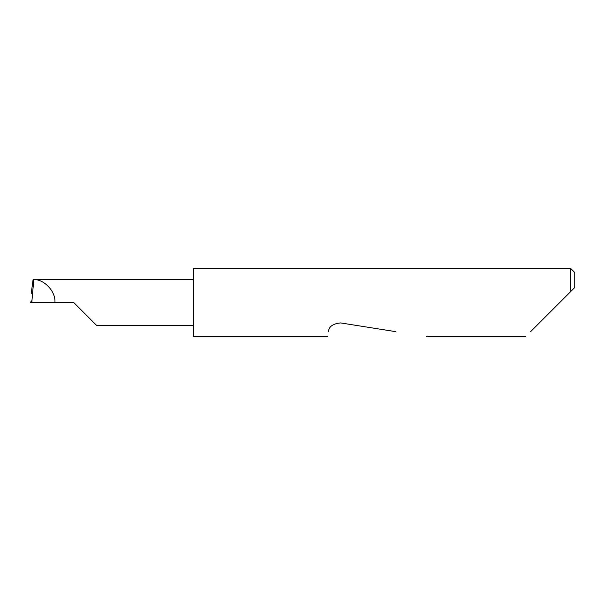 <?xml version="1.0" encoding="UTF-8"?>
<svg xmlns="http://www.w3.org/2000/svg" width="605" height="605" viewBox="0 0 605 605"><rect width="100%" height="100%" fill="white"/><g stroke="black" fill="none" stroke-linecap="round" stroke-linejoin="round"><path stroke-width="0.91" d="M73.689 302.5L96.838 325.649L73.689 302.5L96.838 325.649L73.689 302.5L31.793 302.5L33.819 279.351L33.124 279.351L31.195 293.614M530.593 331.684L570.666 291.61L570.666 268.461L193.509 268.461L193.509 336.539L327.736 336.539M328.5 331.684L328.492 331.752C327.494 338.066 327.494 338.066 328.492 331.752C328.757 326.647 332.81 323.705 340.645 322.926L395.927 331.684M31.793 302.5L31.891 300.602L30.25 302.447L32.186 302.432M193.509 279.351L33.819 279.351M574.75 287.526L570.666 291.61L574.75 287.526L574.75 272.545L570.666 268.461M54.942 302.5C55.773 291.701 44.755 279.616 33.925 279.45M96.838 325.649L193.509 325.649M525.73 336.539L426.608 336.539"/></g></svg>
